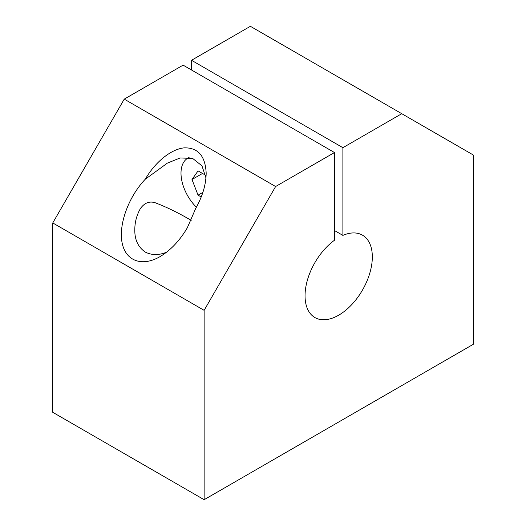 <?xml version="1.0" encoding="UTF-8"?>
<svg xmlns="http://www.w3.org/2000/svg" width="526" height="526" viewBox="0 0 526 526"><rect width="100%" height="100%" fill="white"/><g stroke="black" fill="none" stroke-linecap="round" stroke-linejoin="round"><path stroke-width="0.79" d="M196.382 207.211A32.704 18.883 60 0 1 187.775 158.201A32.704 18.883 60 0 1 189.09 157.557M201.228 196.987L198.065 195.159L191.99 179.517L198.065 170.884L205.561 175.211M342.893 147.681L342.893 235.385A47.57 27.464 120 0 1 362.473 235.155A47.57 27.464 120 0 1 362.473 290.082A47.57 27.464 120 0 1 314.903 317.553A47.57 27.464 120 0 1 306.862 282.14A47.57 27.464 120 0 1 334.483 240.244L334.483 152.54L183.107 65.145L124.241 99.131L52.758 222.945L52.758 412.305L204.134 499.7L473.242 344.326L473.242 154.966L401.759 113.695L342.893 147.681L191.517 60.286L191.517 69.997M202.503 173.448L191.99 179.517M191.181 220.355C179.3 213.346 167.906 207.717 156.998 203.45C150.515 200.584 145.018 202.234 140.508 208.388C136.681 215.088 134.781 222.242 134.814 229.855C134.643 239.744 138.128 247.148 145.261 252.072C151.718 255.334 158.813 255.38 166.551 252.21M187.315 227.797L195.725 208.375C202.53 196.323 206.014 184.6 206.172 173.212C205.357 155.952 198.019 147.504 184.146 147.865C171.095 149.154 155.249 161.942 145.261 179.241C128.62 196.685 118.514 224.28 122.065 242.571C125.49 260.962 142.007 267.096 159.983 256.649C170.582 250.33 179.695 240.711 187.315 227.797M145.261 179.241L167.386 163.113L180.116 157.964L192.641 158.418L201.958 165.828L205.955 177.887M342.893 235.385L334.483 230.533M191.517 60.286L250.383 26.3L401.759 113.695M334.483 152.54L275.617 186.526L204.134 310.34L204.134 499.7M124.241 99.131L275.617 186.526M52.758 222.945L204.134 310.34M202.885 192.378L198.065 195.159M188.933 157.537L187.775 158.201"/></g></svg>
